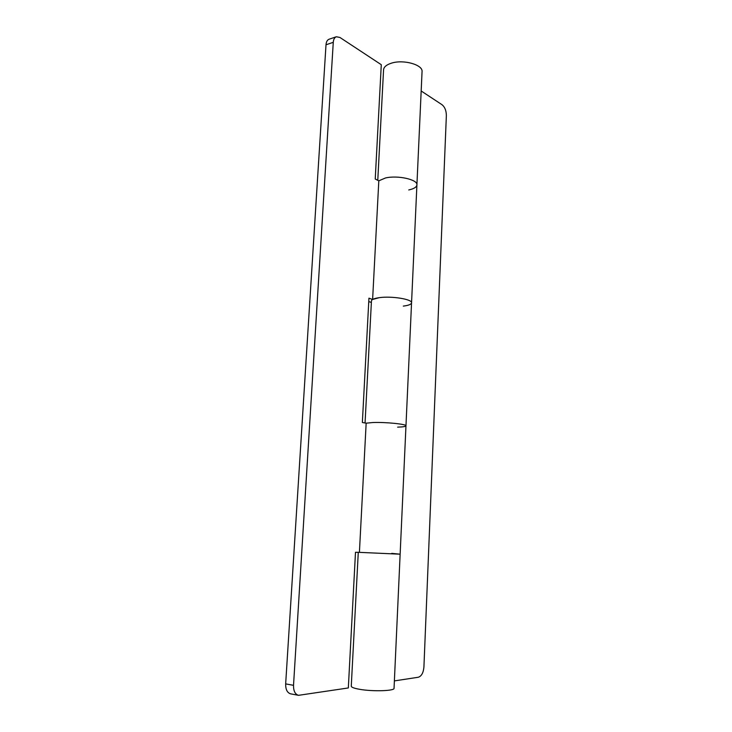 <?xml version="1.0" encoding="UTF-8"?>
<svg xmlns="http://www.w3.org/2000/svg" width="732" height="732" viewBox="0 0 732 732"><rect width="100%" height="100%" fill="white"/><g stroke="black" fill="none" stroke-linecap="round" stroke-linejoin="round"><path stroke-width="1.1" d="M391.73 553.365L400.139 554.188L359.412 552.358L400.139 554.188L394.045 688.281C394.795 690.999 372.341 691.676 359.311 689.251C354.032 688.29 351.351 687.275 351.269 686.186L358.277 552.34M333.27 42.328L326.005 44.78L285.663 683.898L293.523 685.317L333.27 42.328C333.527 39.327 334.542 37.478 336.327 36.765L339.923 37.46L381.281 64.7L375.232 179.02L378.81 180.822L385.416 177.995L378.81 180.822L372.615 299.452L379.313 297.659C391.712 295.865 412.519 299.269 411.549 302.838C412.519 299.269 391.712 295.865 379.313 297.659C374.281 298.354 371.664 299.425 371.453 300.879L365.058 422.977M377.776 180.301L383.568 69.796C383.843 66.987 386.414 64.8 391.281 63.217C403.295 59.155 423.133 64.736 422.053 71.681L416.911 184.894C417.935 179.56 397.622 175.021 385.416 177.995C397.622 175.021 417.935 179.56 416.911 184.894L405.967 425.823C406.864 424.176 385.535 422.007 372.936 422.52L366.156 423.188L372.936 422.52C385.535 422.007 406.864 424.176 405.967 425.823C405.738 426.527 402.966 426.966 397.641 427.14M416.911 184.894C416.618 187.145 413.9 188.829 408.749 189.954M421.175 90.978L442.091 104.758C444.864 107.064 446.282 110.651 446.364 115.528L423.92 667.062C423.38 672.79 421.513 676.185 418.32 677.246L394.383 680.906M411.549 302.838C411.293 304.347 408.548 305.436 403.305 306.104M372.615 299.452L368.937 298.171L362.358 422.483L366.156 423.188L359.412 552.358L355.496 552.285L348.331 687.952L298.519 695.327C295.097 694.284 293.44 690.944 293.523 685.317M326.005 44.78C326.252 41.788 327.277 39.94 329.071 39.235L336.327 36.765M371.371 302.462L368.754 301.566M298.519 695.327L290.659 693.845C287.237 692.801 285.572 689.489 285.663 683.898M405.967 425.823L400.139 554.188"/></g></svg>
